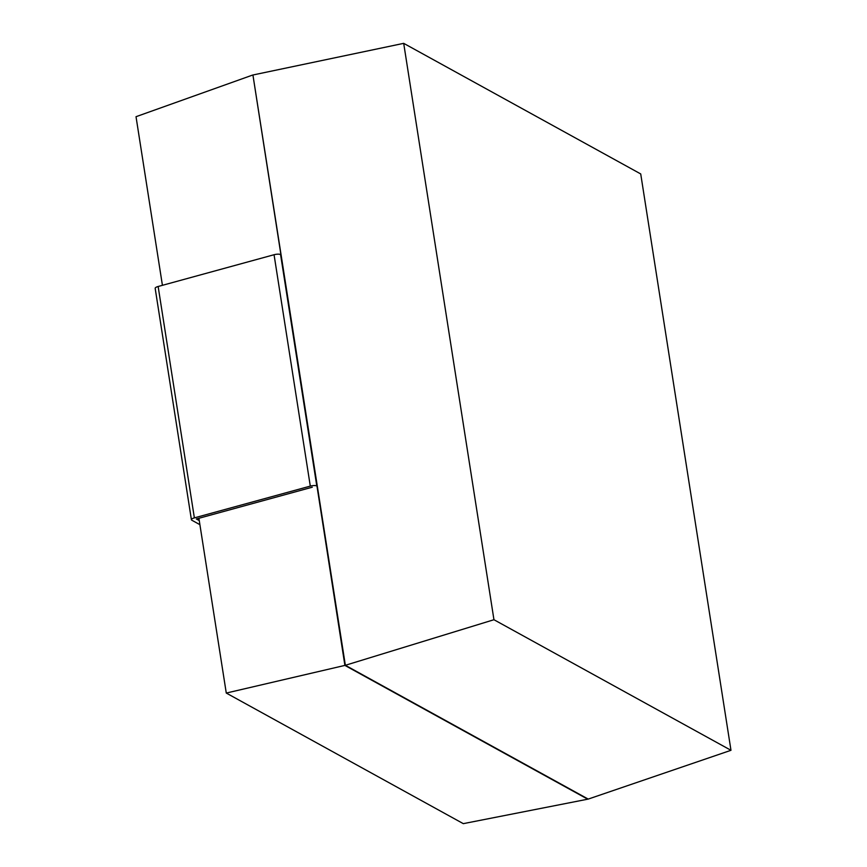 <?xml version="1.0" encoding="UTF-8"?>
<svg xmlns="http://www.w3.org/2000/svg" width="867" height="867" viewBox="0 0 867 867"><rect width="100%" height="100%" fill="white"/><g stroke="black" fill="none" stroke-linecap="round" stroke-linejoin="round"><path stroke-width="1.3" d="M198.901 518.271L226.276 693.058L463.303 823.65L588.216 799.092L730.979 750.302L493.952 619.721L403.697 43.35L252.926 74.996L345.359 665.292L493.952 619.721M587.761 799.211L344.903 665.412L252.926 74.996M403.697 43.35L640.724 173.942L730.979 750.302M226.276 693.058L345.359 665.292L588.216 799.092M252.47 75.115L136.021 116.698L162.422 285.308M158.141 286.489L194.371 517.881L310.299 486.116A5.007 1.474 -8.9 0 1 316.802 485.964L280.572 254.573A5.007 1.474 -8.9 0 0 274.059 254.725L158.141 286.489A5.007 1.474 171.1 0 0 155.171 288.343L191.412 519.745A5.007 1.474 171.1 0 0 191.813 520.211L199.909 524.676M194.371 517.881A5.007 1.474 171.1 0 0 191.412 519.745M199.258 520.579L196.354 518.975L312.272 487.211M274.059 254.725L310.299 486.116"/></g></svg>
